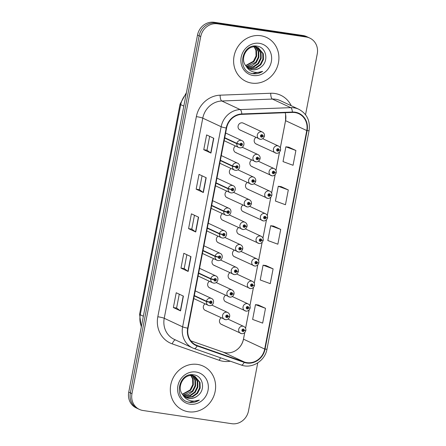 <?xml version="1.0" encoding="UTF-8"?>
<svg xmlns="http://www.w3.org/2000/svg" width="446" height="446" viewBox="0 0 446 446"><rect width="100%" height="100%" fill="white"/><g stroke="black" fill="none" stroke-linecap="round" stroke-linejoin="round"><path stroke-width="0.67" d="M205.071 303.826A3.785 3.484 115 0 0 203.298 307.272A3.785 3.484 115 0 0 205.232 310.366A3.785 3.484 115 0 0 206.124 310.633M209.414 281.275A3.785 3.484 115 0 0 207.641 284.726A3.785 3.484 115 0 0 209.575 287.821A3.785 3.484 115 0 0 210.467 288.088M222.437 213.628A3.785 3.484 115 0 0 220.67 217.074A3.785 3.484 115 0 0 222.604 220.168A3.785 3.484 115 0 0 223.496 220.435M226.78 191.078A3.785 3.484 115 0 0 225.013 194.523A3.785 3.484 115 0 0 226.947 197.617A3.785 3.484 115 0 0 227.839 197.885M231.123 168.527A3.785 3.484 115 0 0 229.35 171.972A3.785 3.484 115 0 0 231.29 175.066A3.785 3.484 115 0 0 232.176 175.334M235.466 145.976A3.785 3.484 115 0 0 233.693 149.421A3.785 3.484 115 0 0 235.633 152.515A3.785 3.484 115 0 0 236.519 152.783M213.757 258.725A3.785 3.484 115 0 0 211.984 262.176A3.785 3.484 115 0 0 213.918 265.27A3.785 3.484 115 0 0 214.81 265.537M218.094 236.174A3.785 3.484 115 0 0 216.327 239.625A3.785 3.484 115 0 0 218.261 242.719A3.785 3.484 115 0 0 219.153 242.986M260.074 139.202A3.785 3.484 -65 0 1 259.182 138.935A3.785 3.484 -65 0 1 257.442 134.497A3.785 3.484 -65 0 1 261.501 131.804A3.785 3.484 -65 0 1 262.387 132.072L243.176 123.102A3.785 3.484 115 0 0 242.29 122.834A3.785 3.484 115 0 0 238.236 125.532A3.785 3.484 115 0 0 239.976 129.97A3.785 3.484 115 0 0 240.862 130.238M221.205 317.825A3.785 3.484 115 0 0 219.438 321.271A3.785 3.484 115 0 0 221.372 324.365A3.785 3.484 115 0 0 222.264 324.632M225.548 295.274A3.785 3.484 115 0 0 223.78 298.725A3.785 3.484 115 0 0 225.715 301.819A3.785 3.484 115 0 0 226.607 302.087M229.891 272.723A3.785 3.484 115 0 0 228.118 276.174A3.785 3.484 115 0 0 230.058 279.268A3.785 3.484 115 0 0 230.944 279.536M238.577 227.627A3.785 3.484 115 0 0 236.804 231.073A3.785 3.484 115 0 0 238.744 234.167A3.785 3.484 115 0 0 239.63 234.434M234.234 250.173A3.785 3.484 115 0 0 232.461 253.623A3.785 3.484 115 0 0 234.401 256.718A3.785 3.484 115 0 0 235.287 256.985M251.605 159.975A3.785 3.484 115 0 0 249.832 163.42A3.785 3.484 115 0 0 251.767 166.514A3.785 3.484 115 0 0 252.659 166.782M247.262 182.525A3.785 3.484 115 0 0 245.49 185.971A3.785 3.484 115 0 0 247.43 189.065A3.785 3.484 115 0 0 248.316 189.333M242.919 205.076A3.785 3.484 115 0 0 241.147 208.522A3.785 3.484 115 0 0 243.087 211.616A3.785 3.484 115 0 0 243.973 211.883M255.948 137.424A3.785 3.484 115 0 0 254.175 140.875A3.785 3.484 115 0 0 256.11 143.969A3.785 3.484 115 0 0 257.002 144.231M260.821 35.736A24.24 22.294 115 0 0 234.875 52.99A24.24 22.294 115 0 0 246.008 81.378A24.24 22.294 115 0 0 251.706 83.09A24.24 22.294 115 0 0 277.652 65.835A24.24 22.294 115 0 0 266.518 37.447A24.24 22.294 115 0 0 260.821 35.736A24.24 22.294 115 0 0 234.875 52.99A24.24 22.294 115 0 0 246.008 81.378A24.24 22.294 115 0 0 251.706 83.09A24.24 22.294 115 0 0 277.652 65.835A24.24 22.294 115 0 0 266.518 37.447A24.24 22.294 115 0 0 260.821 35.736M197.528 364.421A24.24 22.294 115 0 0 171.582 381.67A24.24 22.294 115 0 0 182.715 410.058A24.24 22.294 115 0 0 188.407 411.769A24.24 22.294 115 0 0 214.359 394.52A24.24 22.294 115 0 0 203.22 366.133A24.24 22.294 115 0 0 197.528 364.421A24.24 22.294 115 0 0 171.582 381.67A24.24 22.294 115 0 0 182.715 410.058A24.24 22.294 115 0 0 188.407 411.769A24.24 22.294 115 0 0 214.359 394.52A24.24 22.294 115 0 0 203.22 366.133A24.24 22.294 115 0 0 197.528 364.421M280.317 147.916L285.563 120.665A16.162 14.863 115 0 0 285.613 114.511A16.162 14.863 115 0 0 285.172 112.71M295.007 112.576A16.162 14.863 -65 0 1 298.803 113.719A16.162 14.863 -65 0 1 306.764 130.561L264.69 349.062A16.162 14.863 -65 0 1 244.33 362.018L197.277 345.572A16.162 14.863 -65 0 1 196 345.053A16.162 14.863 -65 0 1 188.039 328.211L226.579 128.08A16.162 14.863 -65 0 1 241.799 114.36L292.392 112.437A16.162 14.863 -65 0 1 295.007 112.576M190.793 340.822L223.128 352.123A16.162 14.863 115 0 0 225.654 352.747A16.162 14.863 115 0 0 235.193 350.879A16.162 14.863 115 0 0 243.488 339.166L244.759 332.554M295.085 112.186A16.563 15.236 115 0 0 292.403 112.041L241.81 113.959A16.563 15.236 115 0 0 226.211 128.024L187.671 328.156A16.563 15.236 115 0 0 197.138 345.951L244.191 362.397A16.563 15.236 115 0 0 265.058 349.118L307.132 130.617A16.563 15.236 115 0 0 295.085 112.186M305.538 114.717L317.257 53.871A15.147 13.938 115 0 0 309.792 38.083L306.564 36.572A15.147 13.938 115 0 0 303.001 35.507L214.231 22.3A15.147 13.938 115 0 0 197.511 35.033L128.743 392.129L130.36 392.881A15.147 13.938 115 0 0 137.825 408.67A15.147 13.938 115 0 1 130.36 392.881L199.128 35.786L130.36 392.881L131.977 393.634A15.147 13.938 115 0 0 139.436 409.428A15.147 13.938 115 0 0 142.999 410.493L231.769 423.7A15.147 13.938 115 0 0 248.489 410.967L257.749 362.888M214.231 22.3L215.847 23.053A15.147 13.938 115 0 0 199.128 35.786A15.147 13.938 115 0 1 215.847 23.053L304.618 36.26L215.847 23.053L217.464 23.811A15.147 13.938 115 0 0 200.745 36.544L131.977 393.634M308.175 37.33A15.147 13.938 115 0 0 304.618 36.26A15.147 13.938 115 0 1 308.175 37.33M265.509 308.32L255.48 304.635L252.631 319.431L262.661 323.116L265.509 308.32L258.323 304.992M273.108 268.86L263.079 265.175L260.23 279.976L270.259 283.656L273.108 268.86L265.922 265.532M295.904 150.486L285.875 146.806L283.026 161.603L293.055 165.288L295.904 150.486L288.718 147.158M288.306 189.946L278.276 186.261L275.427 201.057L285.457 204.742L288.306 189.946L281.119 186.618M280.707 229.406L270.677 225.721L267.829 240.517L277.858 244.202L280.707 229.406L273.521 226.077M245.579 328.317L249.102 310.009M249.922 305.766L253.445 287.458M254.265 283.216L257.788 264.907M258.602 260.665L262.131 242.356M262.945 238.114L266.474 219.806M267.288 215.569L270.817 197.255M271.631 193.018L275.16 174.704M275.974 170.467L279.503 152.153M309.792 38.083A15.147 13.938 115 0 0 306.235 37.012L217.464 23.811M180.546 310.901L173.366 307.55L176.215 292.754L183.395 296.105L180.546 310.901A4.042 0.418 10.9 0 1 180.351 310.795L183.2 296.016M203.343 192.527L196.162 189.176L199.011 174.38L206.191 177.731L203.343 192.527A4.042 0.418 10.9 0 1 203.147 192.421L205.996 177.642M210.941 153.073L203.755 149.717L206.609 134.921L213.79 138.271L210.941 153.073A4.042 0.418 10.9 0 1 210.746 152.961L213.589 138.182M188.145 271.441L180.965 268.091L183.813 253.295L190.994 256.645L188.145 271.441A4.042 0.418 10.9 0 1 187.95 271.335L190.799 256.556M195.744 231.987L188.563 228.636L191.412 213.835L198.593 217.191L195.744 231.987A4.042 0.418 10.9 0 1 195.549 231.875L198.398 217.096M188.563 228.636L191.786 229.116M194.456 215.256L191.786 229.127L195.549 231.875M180.965 268.091L184.187 268.57L187.95 271.335M203.755 149.717L206.983 150.196M209.653 136.342L206.983 150.207L210.746 152.961M196.162 189.176L199.384 189.656L203.147 192.421M173.366 307.55L176.588 308.03M179.259 294.176L176.588 308.041L180.351 310.795M270.677 225.721L273.593 226.083M278.276 186.261L281.192 186.629M285.875 146.806L288.791 147.169M263.079 265.175L266 265.543M255.48 304.635L258.401 305.003M199.384 189.667L202.055 175.802M184.187 268.581L186.857 254.716M128.743 392.129A15.147 13.938 115 0 0 136.208 407.917L139.436 409.428M276.213 153.201A3.785 3.484 -65 0 1 275.321 152.933A3.785 3.484 -65 0 1 273.582 148.496A3.785 3.484 -65 0 1 277.635 145.803A3.785 3.484 -65 0 1 278.527 146.071C280.082 146.929 280.768 148.239 280.584 149.995A2.525 0.301 -171.4 0 1 278.984 150.04A1.26 1.16 115 0 0 276.665 149.75A1.26 1.16 115 0 0 278.967 150.146L278.282 150.012A0.507 0.463 -65 0 1 277.607 150.38A0.507 0.463 -65 0 1 277.914 149.427A0.507 0.463 -65 0 1 278.287 149.968L278.984 150.04M277.457 149.627L278.282 150.012M278.967 150.146L280.183 150.096M277.484 149.594L278.287 149.968M262.387 132.072C263.943 132.93 264.634 134.24 264.45 135.997A2.525 0.301 -171.4 0 1 262.85 136.041A1.26 1.16 115 0 0 260.525 135.751A1.26 1.16 115 0 0 262.828 136.147L262.142 136.013A0.507 0.463 -65 0 1 261.467 136.381A0.507 0.463 -65 0 1 261.78 135.428A0.507 0.463 -65 0 1 262.148 135.969L262.85 136.041M261.323 135.629L262.142 136.013M262.828 136.147L264.043 136.097M261.35 135.595L262.148 135.969M224.667 138.031L236.809 143.701A2.525 0.301 8.6 0 0 240.037 144.353A1.26 1.16 115 0 0 242.356 144.643A1.26 1.16 115 0 0 240.06 144.248L240.745 144.381A0.507 0.463 -65 0 1 241.414 144.013A0.507 0.463 -65 0 1 241.108 144.967A0.507 0.463 -65 0 1 240.74 144.426L240.037 144.353M240.06 144.248L236.871 143.378A3.785 3.484 -65 0 1 241.018 140.356A3.785 3.484 -65 0 1 241.905 140.624C245.64 142.084 243.951 148.49 239.697 147.788L238.705 147.487A3.785 3.484 -65 0 1 236.809 143.701M224.728 137.708L236.871 143.378M257.141 47.321L261.049 52.689L261.183 58.387L258.524 63.666L253.718 67.09L247.608 67.641M256.835 47.237L260.481 52.427L260.615 58.119L257.95 63.399L253.15 66.822L247.363 67.435M246.108 66.12A11.418 10.503 115 0 0 249.637 68.918A11.418 10.503 115 0 0 252.319 69.727A11.418 10.503 115 0 0 260.96 67.056C269.178 61.297 266.357 47.382 257.414 46.233C241.777 42.693 236.213 70.646 252.124 73.551L252.904 73.69C256.339 74.159 259.583 73.389 262.638 71.382C259.277 72.687 255.937 72.787 252.603 71.672C249.788 70.658 247.625 68.807 246.108 66.12C239.463 58.95 246.716 45.169 255.731 47.014L258.318 47.772L263.33 53.754L263.463 59.452L260.804 64.726L255.998 68.154L250.295 68.779L248.628 68.372M258.033 47.644L262.761 53.492L262.895 59.184L260.23 64.464L255.43 67.887L249.727 68.511L248.366 68.205M260.96 67.056C258.189 69.202 255.207 70.044 252.007 69.576L249.442 68.823M253.785 46.133L254.315 46.668M254.543 46.925L256.489 50.565L256.623 56.257L253.964 61.537L245.779 65.696M245.573 65.411A11.418 10.503 115 0 0 245.969 65.361L253.389 61.269L256.054 55.99L255.92 50.298L254.192 46.93M253.529 46.172L253.975 46.657M254.861 46.256L255.636 46.824M255.881 47.036L258.769 51.63L258.903 57.322L256.244 62.602L251.906 65.83L246.655 66.755M254.555 46.172L255.313 46.769M255.558 46.992L258.201 51.362L258.334 57.055L255.669 62.334L246.432 66.51M254.203 46.083L256.874 47.153M254.504 46.061L256.037 46.707M255.753 46.579L256.573 47.059M255.162 46.746L258.318 47.772M259.36 43.329A16.469 15.147 115 0 0 241.186 57.172A16.469 15.147 115 0 0 253.166 75.497A16.469 15.147 115 0 0 271.341 61.654A16.469 15.147 115 0 0 259.36 43.329M262.638 71.382L252.637 73.568L251.065 73.222M193.848 376.006L197.756 381.375L197.89 387.067L195.225 392.346L190.425 395.769L184.31 396.327M193.542 375.917L197.182 381.107L197.322 386.805L194.657 392.079L189.857 395.502L184.07 396.12M182.815 394.805A11.418 10.503 115 0 0 186.344 397.603A11.418 10.503 115 0 0 189.026 398.406A11.418 10.503 115 0 0 197.662 395.736C205.885 389.977 203.064 376.067 194.121 374.913C178.484 371.379 172.92 399.332 188.831 402.231L189.606 402.376C193.046 402.844 196.29 402.075 199.34 400.068C195.984 401.372 192.639 401.467 189.31 400.352C186.495 399.343 184.326 397.492 182.815 394.805C176.17 387.635 183.423 373.848 192.438 375.694L195.025 376.457L200.037 382.439L200.17 388.132L197.506 393.411L192.705 396.834L187.002 397.464L185.335 397.057M194.735 376.329L199.462 382.172L199.602 387.869L196.937 393.143L192.137 396.566L186.434 397.196L185.073 396.884M197.662 395.736C194.896 397.882 191.914 398.724 188.714 398.261L186.144 397.509M190.492 374.818L191.022 375.354M191.25 375.61L193.196 379.245L193.33 384.943L190.665 390.217L182.481 394.381M182.28 394.097A11.418 10.503 115 0 0 182.676 394.041L190.096 389.955L192.761 384.675L192.622 378.977L190.899 375.61M190.23 374.857L190.676 375.342M191.568 374.941L192.343 375.51M192.588 375.716L195.476 380.31L195.61 386.007L192.945 391.281L188.613 394.515L183.362 395.44M191.262 374.852L192.02 375.454M192.259 375.671L194.902 380.042L195.041 385.74L192.377 391.019L183.139 395.189M190.91 374.768L193.575 375.839M191.211 374.74L192.744 375.393M192.455 375.264L193.274 375.738M191.864 375.432L195.025 376.457M196.067 372.014A16.469 15.147 115 0 0 177.893 385.851A16.469 15.147 115 0 0 189.873 404.176A16.469 15.147 115 0 0 208.042 390.339A16.469 15.147 115 0 0 196.067 372.014M199.34 400.068L189.344 402.247L187.772 401.907M271.87 175.752A3.785 3.484 -65 0 1 270.978 175.484A3.785 3.484 -65 0 1 269.239 171.047A3.785 3.484 -65 0 1 273.292 168.354A3.785 3.484 -65 0 1 274.184 168.621C275.74 169.48 276.425 170.79 276.241 172.546A2.525 0.301 -171.4 0 1 274.647 172.591A1.26 1.16 115 0 0 272.322 172.301A1.26 1.16 115 0 0 274.625 172.697L273.939 172.563A0.507 0.463 -65 0 1 273.264 172.931A0.507 0.463 -65 0 1 273.576 171.978A0.507 0.463 -65 0 1 273.944 172.518L274.647 172.591M273.114 172.178L273.939 172.563M274.625 172.697L275.84 172.647M273.142 172.145L273.944 172.518M267.528 198.303A3.785 3.484 -65 0 1 266.636 198.035A3.785 3.484 -65 0 1 264.896 193.597A3.785 3.484 -65 0 1 268.949 190.905A3.785 3.484 -65 0 1 269.841 191.172C271.397 192.031 272.082 193.341 271.898 195.097A2.525 0.301 -171.4 0 1 270.304 195.142A1.26 1.16 115 0 0 267.979 194.852A1.26 1.16 115 0 0 270.282 195.248L269.596 195.114A0.507 0.463 -65 0 1 268.921 195.476A0.507 0.463 -65 0 1 269.233 194.528A0.507 0.463 -65 0 1 269.601 195.069L270.304 195.142M268.771 194.729L269.596 195.114M268.871 194.729L269.601 195.069M270.282 195.248L271.497 195.197M263.185 220.854A3.785 3.484 -65 0 1 262.293 220.586A3.785 3.484 -65 0 1 260.553 216.148A3.785 3.484 -65 0 1 264.606 213.456A3.785 3.484 -65 0 1 265.498 213.718C267.054 214.582 267.745 215.892 267.561 217.648A2.525 0.301 -171.4 0 1 265.961 217.687A1.26 1.16 115 0 0 263.636 217.397A1.26 1.16 115 0 0 265.939 217.799L265.253 217.659A0.507 0.463 -65 0 1 264.578 218.027A0.507 0.463 -65 0 1 264.891 217.079A0.507 0.463 -65 0 1 265.259 217.62L265.961 217.687M264.433 217.28L265.253 217.659M264.528 217.274L265.259 217.62M265.939 217.799L267.154 217.748M258.842 243.399A3.785 3.484 -65 0 1 257.95 243.137A3.785 3.484 -65 0 1 256.21 238.699A3.785 3.484 -65 0 1 260.269 236.001A3.785 3.484 -65 0 1 261.155 236.269C262.716 237.133 263.402 238.443 263.218 240.199A2.525 0.301 -171.4 0 1 261.618 240.238A1.26 1.16 115 0 0 259.293 239.948A1.26 1.16 115 0 0 261.596 240.349L260.91 240.21A0.507 0.463 -65 0 1 260.235 240.578A0.507 0.463 -65 0 1 260.548 239.63A0.507 0.463 -65 0 1 260.916 240.171L261.618 240.238M260.09 239.831L260.91 240.21M261.596 240.349L262.811 240.299M260.118 239.792L260.916 240.171M220.324 160.582L232.466 166.252A2.525 0.301 8.6 0 0 235.694 166.904A1.26 1.16 115 0 0 238.019 167.194A1.26 1.16 115 0 0 235.717 166.798L236.402 166.932A0.507 0.463 -65 0 1 237.077 166.564A0.507 0.463 -65 0 1 236.765 167.518A0.507 0.463 -65 0 1 236.397 166.977L235.694 166.904M235.717 166.798L232.528 165.929A3.785 3.484 -65 0 1 236.675 162.907A3.785 3.484 -65 0 1 237.567 163.175C241.297 164.635 239.608 171.041 235.354 170.333L234.362 170.037A3.785 3.484 -65 0 1 232.466 166.252M220.385 160.259L232.528 165.929M215.981 183.133L228.123 188.803A2.525 0.301 8.6 0 0 231.351 189.455A1.26 1.16 115 0 0 233.676 189.745A1.26 1.16 115 0 0 231.374 189.349L232.059 189.483A0.507 0.463 -65 0 1 232.734 189.115A0.507 0.463 -65 0 1 232.422 190.068A0.507 0.463 -65 0 1 232.054 189.528L231.351 189.455M231.374 189.349L228.185 188.48A3.785 3.484 -65 0 1 232.333 185.458A3.785 3.484 -65 0 1 233.225 185.726C236.954 187.181 235.265 193.586 231.011 192.884L230.019 192.588A3.785 3.484 -65 0 1 228.123 188.803M216.042 182.81L228.185 188.48M211.638 205.678L223.78 211.348A2.525 0.301 8.6 0 0 227.008 212.006A1.26 1.16 115 0 0 229.333 212.296A1.26 1.16 115 0 0 227.031 211.9L227.716 212.034A0.507 0.463 -65 0 1 228.391 211.666A0.507 0.463 -65 0 1 228.079 212.619A0.507 0.463 -65 0 1 227.711 212.079L227.008 212.006M227.031 211.9L223.847 211.03A3.785 3.484 -65 0 1 227.99 208.003A3.785 3.484 -65 0 1 228.882 208.271C232.611 209.731 230.922 216.137 226.668 215.435L225.676 215.139A3.785 3.484 -65 0 1 223.78 211.348M211.699 205.361L223.847 211.03M207.295 228.229L219.438 233.899A2.525 0.301 8.6 0 0 222.665 234.557A1.26 1.16 115 0 0 224.99 234.847A1.26 1.16 115 0 0 222.688 234.451L223.374 234.585A0.507 0.463 -65 0 1 224.048 234.217A0.507 0.463 -65 0 1 223.736 235.165A0.507 0.463 -65 0 1 223.368 234.629L222.665 234.557M222.688 234.451L219.504 233.576A3.785 3.484 -65 0 1 223.647 230.554A3.785 3.484 -65 0 1 224.539 230.822C228.268 232.282 226.579 238.688 222.325 237.986L221.333 237.685A3.785 3.484 -65 0 1 219.438 233.899M207.357 227.906L219.504 233.576M255.731 161.753A3.785 3.484 -65 0 1 254.839 161.485A3.785 3.484 -65 0 1 253.099 157.048A3.785 3.484 -65 0 1 257.158 154.355A3.785 3.484 -65 0 1 258.044 154.623C259.605 155.481 260.291 156.791 260.107 158.547A2.525 0.301 -171.4 0 1 258.507 158.592A1.26 1.16 115 0 0 256.182 158.302A1.26 1.16 115 0 0 258.485 158.698L257.799 158.564A0.507 0.463 -65 0 1 257.13 158.932A0.507 0.463 -65 0 1 257.437 157.979A0.507 0.463 -65 0 1 257.805 158.52L258.507 158.592M256.98 158.179L257.799 158.564M258.485 158.698L259.706 158.648M257.007 158.146L257.805 158.52M251.388 184.304A3.785 3.484 -65 0 1 250.501 184.036A3.785 3.484 -65 0 1 248.756 179.599A3.785 3.484 -65 0 1 252.815 176.906A3.785 3.484 -65 0 1 253.702 177.174C255.263 178.032 255.948 179.342 255.764 181.098A2.525 0.301 -171.4 0 1 254.164 181.143A1.26 1.16 115 0 0 251.845 180.853A1.26 1.16 115 0 0 254.142 181.249L253.456 181.115A0.507 0.463 -65 0 1 252.787 181.477A0.507 0.463 -65 0 1 253.094 180.53A0.507 0.463 -65 0 1 253.467 181.07L254.164 181.143M252.637 180.73L253.456 181.115M254.142 181.249L255.363 181.199M252.665 180.697L253.467 181.07M247.045 206.855A3.785 3.484 -65 0 1 246.159 206.587A3.785 3.484 -65 0 1 244.419 202.15A3.785 3.484 -65 0 1 248.472 199.457A3.785 3.484 -65 0 1 249.359 199.724C250.92 200.583 251.605 201.893 251.421 203.649A2.525 0.301 -171.4 0 1 249.821 203.688A1.26 1.16 115 0 0 247.502 203.398A1.26 1.16 115 0 0 249.799 203.8L249.113 203.66A0.507 0.463 -65 0 1 248.444 204.028A0.507 0.463 -65 0 1 248.751 203.081A0.507 0.463 -65 0 1 249.124 203.621L249.821 203.688M248.294 203.281L249.113 203.66M249.799 203.8L251.02 203.75M248.322 203.248L249.124 203.621M242.702 229.4A3.785 3.484 -65 0 1 241.816 229.138A3.785 3.484 -65 0 1 240.076 224.7A3.785 3.484 -65 0 1 244.129 222.002A3.785 3.484 -65 0 1 245.016 222.27C246.577 223.134 247.262 224.444 247.078 226.2A2.525 0.301 -171.4 0 1 245.478 226.239A1.26 1.16 115 0 0 243.159 225.949A1.26 1.16 115 0 0 245.456 226.351L244.77 226.211A0.507 0.463 -65 0 1 244.101 226.579A0.507 0.463 -65 0 1 244.408 225.631A0.507 0.463 -65 0 1 244.782 226.172L245.478 226.239M243.951 225.832L244.77 226.211M245.456 226.351L246.677 226.3M243.979 225.793L244.782 226.172M254.499 265.95A3.785 3.484 -65 0 1 253.607 265.682A3.785 3.484 -65 0 1 251.867 261.25A3.785 3.484 -65 0 1 255.926 258.552A3.785 3.484 -65 0 1 256.812 258.819C258.373 259.683 259.059 260.994 258.875 262.744A2.525 0.301 -171.4 0 1 257.275 262.789A1.26 1.16 115 0 0 254.956 262.499A1.26 1.16 115 0 0 257.253 262.895L256.567 262.761A0.507 0.463 -65 0 1 255.898 263.129A0.507 0.463 -65 0 1 256.205 262.176A0.507 0.463 -65 0 1 256.573 262.716L257.275 262.789M255.748 262.376L256.567 262.761M257.253 262.895L258.474 262.85M255.775 262.343L256.573 262.716M250.156 288.501A3.785 3.484 -65 0 1 249.269 288.233A3.785 3.484 -65 0 1 247.524 283.801A3.785 3.484 -65 0 1 251.583 281.103A3.785 3.484 -65 0 1 252.469 281.37C254.03 282.234 254.716 283.539 254.532 285.295A2.525 0.301 -171.4 0 1 252.932 285.34A1.26 1.16 115 0 0 250.613 285.05A1.26 1.16 115 0 0 252.91 285.446L252.224 285.312A0.507 0.463 -65 0 1 251.555 285.68A0.507 0.463 -65 0 1 251.862 284.726A0.507 0.463 -65 0 1 252.235 285.267L252.932 285.34M251.405 284.927L252.224 285.312M252.91 285.446L254.131 285.401M251.433 284.894L252.235 285.267M245.813 311.052A3.785 3.484 -65 0 1 244.926 310.784A3.785 3.484 -65 0 1 243.187 306.346A3.785 3.484 -65 0 1 247.24 303.654A3.785 3.484 -65 0 1 248.127 303.921C249.688 304.78 250.373 306.09 250.189 307.846A2.525 0.301 -171.4 0 1 248.589 307.891A1.26 1.16 115 0 0 246.27 307.601A1.26 1.16 115 0 0 248.567 307.996L247.881 307.863A0.507 0.463 -65 0 1 247.212 308.231A0.507 0.463 -65 0 1 247.519 307.277A0.507 0.463 -65 0 1 247.892 307.818L248.589 307.891M247.062 307.478L247.881 307.863M248.567 307.996L249.788 307.946M247.09 307.445L247.892 307.818M241.47 333.602A3.785 3.484 -65 0 1 240.584 333.335A3.785 3.484 -65 0 1 238.844 328.897A3.785 3.484 -65 0 1 242.897 326.204A3.785 3.484 -65 0 1 243.784 326.472C245.345 327.331 246.03 328.641 245.846 330.397A2.525 0.301 -171.4 0 1 244.246 330.441A1.26 1.16 115 0 0 241.927 330.151A1.26 1.16 115 0 0 244.224 330.547L243.538 330.414A0.507 0.463 -65 0 1 242.869 330.781A0.507 0.463 -65 0 1 243.176 329.828A0.507 0.463 -65 0 1 243.549 330.369L244.246 330.441M242.719 330.029L243.538 330.414M244.224 330.547L245.445 330.497M242.747 329.995L243.549 330.369M238.359 251.951A3.785 3.484 -65 0 1 237.473 251.683A3.785 3.484 -65 0 1 235.733 247.251A3.785 3.484 -65 0 1 239.786 244.553A3.785 3.484 -65 0 1 240.678 244.821C242.234 245.685 242.919 246.995 242.735 248.745A2.525 0.301 -171.4 0 1 241.135 248.79A1.26 1.16 115 0 0 238.816 248.5A1.26 1.16 115 0 0 241.113 248.896L240.427 248.762A0.507 0.463 -65 0 1 239.758 249.13A0.507 0.463 -65 0 1 240.065 248.182A0.507 0.463 -65 0 1 240.439 248.717L241.135 248.79M239.703 248.377L240.427 248.762M241.113 248.896L242.334 248.851M239.636 248.344L240.439 248.717M234.016 274.502A3.785 3.484 -65 0 1 233.13 274.234A3.785 3.484 -65 0 1 231.39 269.802A3.785 3.484 -65 0 1 235.443 267.104A3.785 3.484 -65 0 1 236.335 267.371C237.891 268.236 238.577 269.54 238.393 271.296A2.525 0.301 -171.4 0 1 236.793 271.341A1.26 1.16 115 0 0 234.473 271.051A1.26 1.16 115 0 0 236.776 271.447L236.085 271.313A0.507 0.463 -65 0 1 235.416 271.681A0.507 0.463 -65 0 1 235.722 270.728A0.507 0.463 -65 0 1 236.096 271.268L236.793 271.341M235.265 270.928L236.085 271.313M236.776 271.447L237.991 271.402M235.293 270.895L236.096 271.268M229.679 297.053A3.785 3.484 -65 0 1 228.787 296.785A3.785 3.484 -65 0 1 227.047 292.353A3.785 3.484 -65 0 1 231.1 289.655A3.785 3.484 -65 0 1 231.992 289.922C233.548 290.786 234.234 292.091 234.05 293.847A2.525 0.301 -171.4 0 1 232.45 293.892A1.26 1.16 115 0 0 230.13 293.602A1.26 1.16 115 0 0 232.433 293.998L231.742 293.864A0.507 0.463 -65 0 1 231.073 294.232A0.507 0.463 -65 0 1 231.379 293.278A0.507 0.463 -65 0 1 231.753 293.819L232.45 293.892M230.922 293.479L231.742 293.864M232.433 293.998L233.648 293.947M230.95 293.446L231.753 293.819M225.336 319.604A3.785 3.484 -65 0 1 224.444 319.336A3.785 3.484 -65 0 1 222.705 314.898A3.785 3.484 -65 0 1 226.758 312.206A3.785 3.484 -65 0 1 227.65 312.473C229.205 313.332 229.891 314.642 229.707 316.398A2.525 0.301 -171.4 0 1 228.107 316.443A1.26 1.16 115 0 0 225.787 316.153A1.26 1.16 115 0 0 228.09 316.548L227.404 316.415A0.507 0.463 -65 0 1 226.73 316.783A0.507 0.463 -65 0 1 227.036 315.829A0.507 0.463 -65 0 1 227.41 316.37L228.107 316.443M226.579 316.03L227.404 316.415M228.09 316.548L229.305 316.498M226.607 315.997L227.41 316.37M202.952 250.78L215.1 256.45A2.525 0.301 8.6 0 0 218.328 257.108A1.26 1.16 115 0 0 220.647 257.398A1.26 1.16 115 0 0 218.345 256.996L219.031 257.136A0.507 0.463 -65 0 1 219.705 256.768A0.507 0.463 -65 0 1 219.399 257.716A0.507 0.463 -65 0 1 219.025 257.175L218.328 257.108M218.345 256.996L215.162 256.127A3.785 3.484 -65 0 1 219.304 253.105A3.785 3.484 -65 0 1 220.196 253.373C223.925 254.833 222.236 261.239 217.982 260.536L216.99 260.235A3.785 3.484 -65 0 1 215.1 256.45M203.014 250.457L215.162 256.127M198.609 273.331L210.757 279.001A2.525 0.301 8.6 0 0 213.985 279.659A1.26 1.16 115 0 0 216.304 279.949A1.26 1.16 115 0 0 214.002 279.547L214.693 279.687A0.507 0.463 -65 0 1 215.362 279.319A0.507 0.463 -65 0 1 215.056 280.266A0.507 0.463 -65 0 1 214.682 279.726L213.985 279.659M214.002 279.547L210.819 278.678A3.785 3.484 -65 0 1 214.961 275.656A3.785 3.484 -65 0 1 215.853 275.923C219.583 277.384 217.893 283.79 213.64 283.087L212.647 282.786A3.785 3.484 -65 0 1 210.757 279.001M198.671 273.008L210.819 278.678M194.266 295.882L206.414 301.552A2.525 0.301 8.6 0 0 209.642 302.204A1.26 1.16 115 0 0 211.962 302.494A1.26 1.16 115 0 0 209.659 302.098L210.35 302.232A0.507 0.463 -65 0 1 211.019 301.87A0.507 0.463 -65 0 1 210.713 302.817A0.507 0.463 -65 0 1 210.339 302.276L209.642 302.204M209.659 302.098L206.476 301.228A3.785 3.484 -65 0 1 210.618 298.207A3.785 3.484 -65 0 1 211.51 298.474C215.24 299.935 213.55 306.341 209.297 305.638L208.304 305.337A3.785 3.484 -65 0 1 206.414 301.552M194.328 295.559L206.476 301.228M306.764 130.561L285.563 120.665A9.595 0.992 10.9 0 1 285.557 120.598L285.613 114.511M230.326 361.204A25.249 23.225 -65 0 1 223.24 361.293A25.249 23.225 -65 0 1 219.298 360.323L172.245 343.877A25.249 23.225 -65 0 1 157.817 316.749L196.357 116.618A25.249 23.225 -65 0 1 220.134 95.176L270.728 93.253A25.249 23.225 -65 0 1 291.238 105.73M196.357 116.618A5.051 0.524 10.9 0 1 202.774 118.145L221.16 126.725A20.198 18.581 -65 0 1 240.182 109.571L290.775 107.648A20.198 18.581 -65 0 1 294.042 107.826A20.198 18.581 -65 0 1 298.792 109.253L280.406 100.673A20.198 18.581 115 0 0 275.661 99.246A20.198 18.581 115 0 0 272.389 99.068L221.796 100.991A20.198 18.581 115 0 0 202.774 118.145L164.234 318.277A20.198 18.581 115 0 0 174.185 339.328L192.566 347.913A20.198 18.581 -65 0 1 182.62 326.857L221.16 126.725A5.051 0.524 10.9 0 0 226.211 128.024M292.403 112.041A5.051 1.79 87.8 0 0 290.775 107.648L272.389 99.068A5.051 1.79 -92.2 0 1 270.728 93.253M187.671 328.156A5.051 0.524 -169.1 0 1 182.62 326.857L164.234 318.277A5.051 0.524 10.9 0 0 157.817 316.749M194.161 348.56A20.198 18.581 -65 0 1 192.566 347.913L194.233 348.588A5.051 1.974 109.3 0 1 194.161 348.56M197.138 345.951A5.051 1.974 109.3 0 1 194.233 348.588L241.286 365.034A5.051 1.974 109.3 0 1 241.214 365.006M220.134 95.176A5.051 1.79 -92.2 0 0 221.796 100.991L240.182 109.571A5.051 1.79 87.8 0 1 241.81 113.959M244.191 362.397A5.051 1.974 109.3 0 1 241.286 365.034C251.906 369.149 265.097 360.892 266.998 349.073L309.072 130.578A5.051 0.524 -169.1 0 1 307.132 130.617M265.058 349.118A5.051 0.524 10.9 0 0 266.998 349.073M235.193 350.879C239.547 348.287 242.306 344.362 243.483 339.099A9.595 0.992 10.9 0 0 243.488 339.166L264.69 349.062M306.235 37.012L303.001 35.507M200.745 36.544L197.511 35.033M175.417 339.902A5.051 1.974 -70.7 0 0 172.245 343.877M220.592 357.803A5.051 1.974 -70.7 0 0 219.298 360.323M244.33 362.018L223.128 352.123M197.277 345.572L194.785 344.412M186.172 93.911A20.198 18.581 115 0 0 180.73 104.637L183.83 106.087M141.276 327.046L139.598 314.235L180.061 104.108A10.102 1.048 10.9 0 0 180.73 104.637L140.267 314.77L143.361 316.22M139.598 314.235A10.102 1.048 10.9 0 0 140.267 314.77A20.198 18.581 115 0 0 141.388 326.478M239.591 147.754A3.785 3.484 -65 0 1 238.705 147.487L224.154 140.696M235.248 170.305A3.785 3.484 -65 0 1 234.362 170.037L219.811 163.242M230.911 192.856A3.785 3.484 -65 0 1 230.019 192.588L215.468 185.792M226.568 215.407A3.785 3.484 -65 0 1 225.676 215.139L211.125 208.343M222.225 237.952A3.785 3.484 -65 0 1 221.333 237.685L206.782 230.894M217.882 260.503A3.785 3.484 -65 0 1 216.99 260.235L202.439 253.445M213.539 283.054A3.785 3.484 -65 0 1 212.647 282.786L198.096 275.996M209.196 305.605A3.785 3.484 -65 0 1 208.304 305.337L193.754 298.547M309.072 130.578C310.388 120.849 306.959 113.741 298.792 109.253M243.483 339.099L244.737 332.582M245.562 328.284L249.08 310.031M249.905 305.733L253.423 287.48M254.248 283.182L257.766 264.93M258.591 260.637L262.103 242.379M262.934 238.086L266.446 219.833M267.277 215.535L270.789 197.283M271.62 192.984L275.132 174.732M275.962 170.433L279.475 152.181M280.305 147.882L285.557 120.598M180.061 104.108L186.411 92.668M256.11 143.969L276.314 153.234C276.643 153.452 279.397 153.48 280.528 150.308M262.705 138.684L278.527 146.071M239.976 129.97L260.18 139.236C260.509 139.453 263.257 139.481 264.389 136.309M225.631 133.025L241.905 140.624M251.767 166.514L271.971 175.785C272.3 176.003 275.054 176.025 276.185 172.853M258.362 161.235L274.184 168.621M247.43 189.065L267.628 198.331C267.962 198.548 270.711 198.576 271.843 195.404M254.025 183.785L269.841 191.172M243.087 211.616L263.285 220.881C263.619 221.099 266.368 221.127 267.5 217.955M249.682 206.336L265.498 213.718M238.744 234.167L258.948 243.432C259.277 243.65 262.031 243.678 263.157 240.505M245.339 228.887L261.155 236.269M221.288 155.576L237.567 163.175M216.946 178.121L233.225 185.726M212.603 200.672L228.882 208.271M208.26 223.223L224.539 230.822M235.633 152.515L255.837 161.786C256.166 162.004 258.92 162.026 260.046 158.854M242.228 147.236L258.044 154.623M231.29 175.066L251.494 184.332C251.823 184.549 254.577 184.577 255.703 181.405M237.885 169.787L253.702 177.174M226.947 197.617L247.151 206.883C247.48 207.1 250.234 207.128 251.36 203.956M233.542 192.338L249.359 199.724M222.604 220.168L242.808 229.434C243.137 229.651 245.891 229.679 247.017 226.507M229.199 214.888L245.016 222.27M234.401 256.718L254.605 265.983C254.934 266.201 257.688 266.229 258.814 263.056M240.996 251.438L256.812 258.819M230.058 279.268L250.262 288.534C250.591 288.752 253.345 288.779 254.471 285.607M236.653 273.983L252.469 281.37M225.715 301.819L245.919 311.085C246.248 311.302 249.002 311.33 250.128 308.158M232.31 296.534L248.127 303.921M221.372 324.365L241.576 333.636C241.905 333.853 244.659 333.876 245.785 330.703M227.967 319.085L243.784 326.472M218.261 242.719L238.465 251.984C238.794 252.202 241.548 252.23 242.674 249.058M224.856 237.439L240.678 244.821M213.918 265.27L234.122 274.535C234.451 274.753 237.205 274.781 238.331 271.608M220.514 259.99L236.335 267.371M209.575 287.821L229.779 297.086C230.108 297.304 232.862 297.331 233.988 294.159M216.171 282.535L231.992 289.922M205.232 310.366L225.436 319.637C225.765 319.854 228.519 319.882 229.651 316.705M211.828 305.086L227.65 312.473M203.917 245.774L220.196 253.373M199.574 268.325L215.853 275.923M195.231 290.876L211.51 298.474"/></g></svg>
